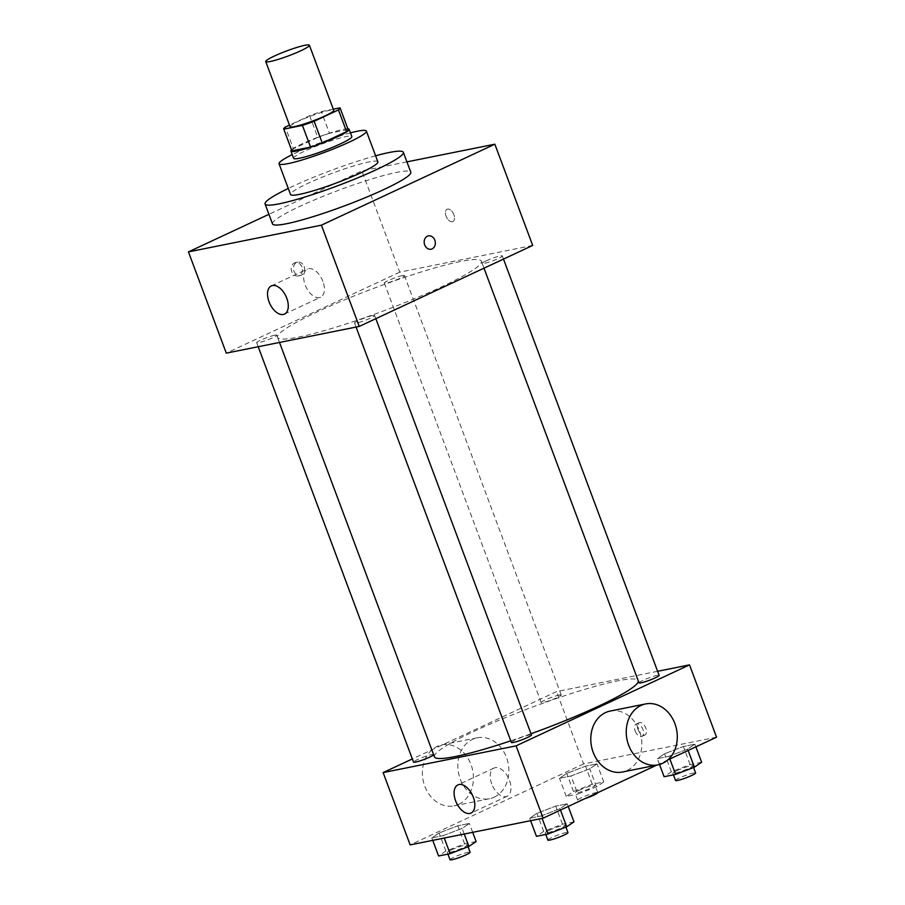 <?xml version="1.0" encoding="UTF-8"?>
<svg xmlns="http://www.w3.org/2000/svg" width="905" height="905" viewBox="0 0 905 905"><rect width="100%" height="100%" fill="white"/><g stroke="black" fill="none" stroke-linecap="round" stroke-linejoin="round"><path stroke-width="0.68" stroke-dasharray="4.53 3.39" d="M290.064 126.666A23.315 2.636 159.5 0 1 298.605 121.168A23.315 2.636 159.5 0 1 321.151 112.548A23.315 2.636 159.5 0 1 333.73 110.331M333.312 109.2L321.365 111.598A30.091 3.394 159.5 0 0 309.668 115.716L289.498 125.128M340.02 107.853L348.131 129.551L329.477 133.295L321.365 111.598M309.668 115.716L317.779 137.413L293.435 148.771L285.324 127.073M317.779 137.413A30.091 3.394 159.5 0 1 329.477 133.295M291.829 150.728A30.091 3.394 159.5 0 1 293.435 148.771M347.882 128.838A31.087 3.507 -20.5 0 0 343.142 129.392A31.087 3.507 -20.5 0 0 313.616 138.895A31.087 3.507 -20.5 0 0 291.523 149.902M293.605 158.307A31.087 3.507 159.5 0 1 304.985 150.988A31.087 3.507 159.5 0 1 345.846 136.632A31.087 3.507 159.5 0 1 351.83 136.542M350.45 132.865A46.619 5.26 -20.5 0 0 292.225 154.642M377.871 161.837A46.619 5.26 -20.5 0 0 368.901 161.961A46.619 5.26 -20.5 0 0 319.295 178.376A46.619 5.26 -20.5 0 0 290.539 194.484M375.609 155.784A73.814 8.326 -20.5 0 0 288.276 188.444M272.495 223.897A73.814 8.326 159.5 0 1 299.544 206.51A73.814 8.326 159.5 0 1 396.571 172.403A73.814 8.326 159.5 0 1 410.791 172.199M406.922 161.871L361.887 170.921L268.921 214.327M452.364 221.736A6.799 3.88 -115 0 0 452.873 221.567A6.799 3.88 -115 0 0 453.507 213.772A6.799 3.88 -115 0 0 447.115 209.247A6.799 3.88 -115 0 0 446.289 216.623A6.799 3.88 -115 0 0 452.364 221.736M532.694 245.447L399.739 272.156L361.887 170.921M274.724 335.201A10.724 1.21 -20.5 0 0 263.31 338.979A10.724 1.21 -20.5 0 0 256.692 342.678A10.724 1.21 -20.5 0 0 267.167 340.065A10.724 1.21 -20.5 0 0 276.783 335.167A10.724 1.21 -20.5 0 0 274.724 335.201M402.374 275.595A10.724 1.21 -20.5 0 0 390.971 279.374A10.724 1.21 -20.5 0 0 384.353 283.084A10.724 1.21 -20.5 0 0 394.818 280.459A10.724 1.21 -20.5 0 0 404.445 275.572A10.724 1.21 -20.5 0 0 402.374 275.595M486.132 260.889A10.724 1.21 159.5 0 1 496.506 256.918A10.724 1.21 159.5 0 1 502.298 255.9A10.724 1.21 159.5 0 1 492.671 260.798A10.724 1.21 159.5 0 1 482.207 263.412A10.724 1.21 159.5 0 1 486.132 260.889M399.739 272.156L226.295 353.142M372.577 315.54A10.724 1.21 -20.5 0 0 361.163 319.307A10.724 1.21 -20.5 0 0 354.556 323.017A10.724 1.21 -20.5 0 0 365.02 320.393A10.724 1.21 -20.5 0 0 374.636 315.506A10.724 1.21 -20.5 0 0 372.577 315.54M460.441 261.5A108.781 12.274 -20.5 0 0 344.703 299.804A108.781 12.274 -20.5 0 0 277.597 337.384A108.781 12.274 -20.5 0 0 383.799 310.788A108.781 12.274 -20.5 0 0 481.392 261.194A108.781 12.274 -20.5 0 0 460.441 261.5M301.851 266.896A6.799 5.532 78.6 0 0 295.46 262.597A6.799 5.532 78.6 0 0 291.376 270.346A6.799 5.532 78.6 0 0 298.13 275.923A6.799 5.532 78.6 0 0 301.851 266.896M322.893 281.365A15.543 8.869 -115 0 0 307.451 269.057A15.543 8.869 -115 0 0 305.992 286.896A15.543 8.869 -115 0 0 320.596 297.225A15.543 8.869 -115 0 0 322.893 281.365M452.353 221.736A6.799 3.88 65 0 1 446.289 216.623A6.799 3.88 65 0 1 447.115 209.259A6.799 3.88 65 0 1 453.507 213.772A6.799 3.88 65 0 1 452.862 221.578A6.799 3.88 65 0 1 452.353 221.736M304.091 266.455A6.799 5.532 -101.4 0 1 300.37 275.482A6.799 5.532 -101.4 0 1 293.605 269.905A6.799 5.532 -101.4 0 1 297.688 262.145A6.799 5.532 -101.4 0 1 304.091 266.455M428.416 235.877L428.404 235.877A6.799 5.532 78.6 0 0 424.694 244.904A6.799 5.532 78.6 0 0 431.085 249.214L431.097 249.214M434.423 756.829A108.781 12.274 159.5 0 1 474.277 731.206A108.781 12.274 159.5 0 1 617.255 680.945A108.781 12.274 159.5 0 1 638.217 680.639A108.781 12.274 159.5 0 1 638.263 680.82M531.02 733.763A108.781 12.274 159.5 0 1 510.771 740.822M433.619 754.668A10.724 1.21 -20.5 0 0 433.608 754.612A10.724 1.21 -20.5 0 0 431.538 754.646A10.724 1.21 -20.5 0 0 420.135 758.413A10.724 1.21 -20.5 0 0 413.517 762.123M639.032 682.856A10.724 1.21 159.5 0 1 642.957 680.334A10.724 1.21 159.5 0 1 653.331 676.363A10.724 1.21 159.5 0 1 659.123 675.345M559.2 695.04A10.724 1.21 159.5 0 1 561.258 695.006A10.724 1.21 159.5 0 1 551.643 699.893A10.724 1.21 159.5 0 1 541.179 702.518A10.724 1.21 159.5 0 1 545.104 699.995A10.724 1.21 159.5 0 1 559.2 695.04M511.37 742.462A10.724 1.21 159.5 0 1 515.307 739.928A10.724 1.21 159.5 0 1 529.402 734.973A10.724 1.21 159.5 0 1 531.461 734.951M657.607 671.295L556.564 691.601L412.329 758.944M716.556 737.202L583.601 763.922L556.564 691.601M638.093 729.645A6.799 3.88 -115 0 0 644.846 735.03A6.799 3.88 -115 0 0 645.48 727.224A6.799 3.88 -115 0 0 639.088 722.699A6.799 3.88 -115 0 0 638.093 729.645M541.213 815.937L559.969 808.708L567.22 803.787L555.704 806.106L536.948 813.335L529.697 818.244L541.213 815.937L559.969 808.708L567.22 803.787L555.704 806.106L536.948 813.335L529.697 818.244L541.213 815.937L542.118 818.38M571.01 776.004L589.766 768.764L597.017 763.854L585.512 766.162L566.745 773.39L559.494 778.311L571.01 776.004L589.766 768.764L597.017 763.854L585.512 766.162L566.745 773.39L559.494 778.311L571.01 776.004L577.763 794.081L596.531 786.852L603.782 781.931L592.266 784.239L573.499 791.479L566.247 796.389L577.763 794.081M656.804 765.098L667.675 760.019M583.601 763.922L410.157 844.897M668.863 756.331L687.63 749.102L694.882 744.182L683.366 746.501L664.598 753.729L657.347 758.65L668.863 756.331L687.63 749.102L694.882 744.182L683.366 746.501L664.598 753.729L657.347 758.65L668.863 756.331L669.858 759.001M443.348 835.598L462.116 828.369L469.367 823.448L457.851 825.767L439.083 832.996L431.832 837.917L443.348 835.598L462.116 828.369L469.367 823.448L457.851 825.767L439.083 832.996L431.832 837.917L443.348 835.598L444.265 838.041M610.196 711.058A31.087 25.283 -101.4 0 1 641.102 736.557A31.087 25.283 -101.4 0 1 622.436 772.01M494.175 797.181A31.087 25.283 78.6 0 0 507.434 760.324A31.087 25.283 78.6 0 0 477.24 737.779A31.087 25.283 78.6 0 0 458.575 773.232A31.087 25.283 78.6 0 0 489.481 798.719A31.087 25.283 78.6 0 0 494.175 797.181M458.722 804.307A31.087 25.283 78.6 0 0 471.969 767.451A31.087 25.283 78.6 0 0 441.776 744.906A31.087 25.283 78.6 0 0 423.121 780.359A31.087 25.283 78.6 0 0 454.027 805.846A31.087 25.283 78.6 0 0 458.722 804.307M491.732 783.911A15.543 8.869 65 0 1 494.017 768.051A15.543 8.869 65 0 1 508.633 778.379A15.543 8.869 65 0 1 507.162 796.219A15.543 8.869 65 0 1 491.732 783.911M635.174 731.002A6.799 3.88 -115 0 0 641.928 736.387A6.799 3.88 -115 0 0 642.573 728.582A6.799 3.88 -115 0 0 636.181 724.068A6.799 3.88 -115 0 0 635.174 731.002M476.132 841.537L464.616 843.845L445.848 851.073L438.597 855.994M451.244 849.987A10.724 1.21 159.5 0 1 461.618 846.028A10.724 1.21 159.5 0 1 467.41 845.01A10.724 1.21 159.5 0 1 457.783 849.897A10.724 1.21 159.5 0 1 447.319 852.521A10.724 1.21 159.5 0 1 451.244 849.987M464.231 834.037L462.116 828.369M472.693 832.34L469.367 823.448M464.616 843.845L457.851 825.767M445.848 851.073L439.083 832.996M432.748 840.36L431.832 837.917M450.023 859.75A10.724 1.21 159.5 0 1 453.948 857.227A10.724 1.21 159.5 0 1 464.322 853.257A10.724 1.21 159.5 0 1 470.114 852.239M573.985 821.864L562.469 824.183L543.701 831.412L536.45 836.333M549.097 830.326A10.724 1.21 159.5 0 1 559.471 826.356A10.724 1.21 159.5 0 1 565.263 825.349A10.724 1.21 159.5 0 1 555.636 830.236A10.724 1.21 159.5 0 1 545.172 832.849A10.724 1.21 159.5 0 1 549.097 830.326M560.489 810.077L559.969 808.708M568.227 806.457L567.22 803.787M562.469 824.183L555.704 806.106M543.701 831.412L536.948 813.335M530.602 820.699L529.697 818.244M547.876 840.089A10.724 1.21 159.5 0 1 551.801 837.555A10.724 1.21 159.5 0 1 562.175 833.596A10.724 1.21 159.5 0 1 567.967 832.577M578.895 790.393A10.724 1.21 159.5 0 1 589.268 786.422A10.724 1.21 159.5 0 1 595.06 785.404A10.724 1.21 159.5 0 1 585.445 790.291A10.724 1.21 159.5 0 1 574.969 792.916A10.724 1.21 159.5 0 1 578.895 790.393M596.531 786.852L589.766 768.764M603.782 781.931L597.017 763.854M592.266 784.239L585.512 766.162M573.499 791.479L566.745 773.39M566.247 796.389L559.494 778.311M584.913 798.663A10.724 1.21 159.5 0 1 577.673 800.144A10.724 1.21 159.5 0 1 581.598 797.622A10.724 1.21 159.5 0 1 591.972 793.651A10.724 1.21 159.5 0 1 597.764 792.633A10.724 1.21 159.5 0 1 597.775 792.667M701.635 762.27L690.119 764.578L671.363 771.807L664.112 776.728M676.759 770.721A10.724 1.21 159.5 0 1 687.133 766.761A10.724 1.21 159.5 0 1 692.913 765.743A10.724 1.21 159.5 0 1 683.298 770.63A10.724 1.21 159.5 0 1 672.834 773.255A10.724 1.21 159.5 0 1 676.759 770.721M688.139 750.471L687.63 749.102M695.877 746.851L694.882 744.182M690.119 764.578L683.366 746.501M671.363 771.807L664.598 753.729M659.53 764.476L657.347 758.65M675.537 780.483A10.724 1.21 159.5 0 1 679.463 777.961A10.724 1.21 159.5 0 1 689.836 773.99A10.724 1.21 159.5 0 1 695.617 772.972M284.475 314.092L320.596 297.225M271.33 285.923L307.451 269.057M298.13 275.923L300.37 275.482M295.46 262.597L297.688 262.145M638.217 680.639L481.392 261.194M279.498 342.452L277.597 337.384M256.692 342.678L258.208 346.728M276.783 335.167L433.608 754.612M503.485 259.079L502.298 255.9M483.994 268.185L482.207 263.412M561.258 695.006L404.445 275.572M541.179 702.518L384.353 283.084M375.835 318.684L374.636 315.506M356.072 327.067L354.556 323.017M477.24 737.779L441.776 744.906M489.481 798.719L454.027 805.846M494.017 768.051L457.896 784.918M507.162 796.219L471.041 813.075M641.928 736.387L644.846 735.03M636.181 724.068L639.088 722.699M468.066 846.763L467.41 845.01M447.918 854.116L447.319 852.521M565.919 827.102L565.263 825.349M545.772 834.455L545.172 832.849M597.764 792.633L595.06 785.404M577.673 800.144L574.969 792.916M693.569 767.497L692.913 765.743M673.422 774.85L672.834 773.255"/><path stroke-width="1.36" d="M274.272 56.087A23.315 2.636 159.5 0 1 296.817 47.456A23.315 2.636 159.5 0 1 309.397 45.25A23.315 2.636 159.5 0 1 288.491 55.872A23.315 2.636 159.5 0 1 265.731 61.574A23.315 2.636 159.5 0 1 274.272 56.087M309.397 45.25L333.73 110.331A23.315 2.636 159.5 0 1 312.825 120.965A23.315 2.636 159.5 0 1 290.064 126.666L265.731 61.574M340.076 107.967L348.199 129.653A30.091 3.394 159.5 0 1 346.581 131.621L322.248 142.979A30.091 3.394 159.5 0 1 310.551 147.096L291.896 150.841L283.785 129.144L302.44 125.399A30.091 3.394 159.5 0 0 314.137 121.281L338.47 109.924A30.091 3.394 159.5 0 0 340.076 107.967A30.091 3.394 159.5 0 0 340.02 107.853L333.312 109.2M289.498 125.128L285.324 127.073A30.091 3.394 159.5 0 0 283.718 129.03A30.091 3.394 159.5 0 0 283.785 129.144M291.896 150.841A30.091 3.394 159.5 0 1 291.829 150.728L283.718 129.03M291.523 149.902A31.087 3.507 -20.5 0 0 290.901 151.078A31.087 3.507 -20.5 0 0 321.241 143.476A31.087 3.507 -20.5 0 0 349.126 129.313A31.087 3.507 -20.5 0 0 347.882 128.838M349.126 129.313L351.83 136.542A31.087 3.507 159.5 0 1 323.945 150.716A31.087 3.507 159.5 0 1 293.605 158.307L290.901 151.078M310.551 147.096L302.44 125.399M346.581 131.621L338.47 109.924M322.248 142.979L314.137 121.281M292.225 154.642A46.619 5.26 -20.5 0 0 279.045 163.748A46.619 5.26 -20.5 0 0 324.556 152.357A46.619 5.26 -20.5 0 0 366.389 131.101A46.619 5.26 -20.5 0 0 357.407 131.225A46.619 5.26 -20.5 0 0 350.45 132.865M279.045 163.748L290.539 194.484A46.619 5.26 -20.5 0 0 336.049 183.093A46.619 5.26 -20.5 0 0 377.871 161.837L366.389 131.101M288.276 188.444A73.814 8.326 -20.5 0 0 265.063 204.01A73.814 8.326 -20.5 0 0 337.124 185.966A73.814 8.326 -20.5 0 0 403.347 152.311A73.814 8.326 -20.5 0 0 389.127 152.515A73.814 8.326 -20.5 0 0 375.609 155.784M403.347 152.311L410.791 172.199A73.814 8.326 159.5 0 1 344.556 205.854A73.814 8.326 159.5 0 1 272.495 223.897L265.063 204.01M268.921 214.327L188.444 251.895L321.399 225.175L494.843 144.2L406.922 161.871M188.444 251.895L226.295 353.142L359.251 326.422L532.694 245.447L494.843 144.2M286.772 298.231A15.543 8.869 65 0 1 284.475 314.092A15.543 8.869 65 0 1 269.871 303.763A15.543 8.869 65 0 1 271.33 285.923A15.543 8.869 65 0 1 286.772 298.231M359.251 326.422L321.399 225.175M424.694 244.904A6.799 5.532 -101.4 0 1 428.416 235.877A6.799 5.532 -101.4 0 1 435.169 241.454A6.799 5.532 -101.4 0 1 431.097 249.214A6.799 5.532 -101.4 0 1 424.694 244.904M431.085 249.214A6.799 5.532 78.6 0 0 435.169 241.454A6.799 5.532 78.6 0 0 428.404 235.877M638.263 680.82A108.781 12.274 159.5 0 1 531.02 733.763M510.771 740.822A108.781 12.274 159.5 0 1 434.423 756.829L279.498 342.452M258.208 346.728L413.517 762.123A10.724 1.21 -20.5 0 0 419.309 761.105A10.724 1.21 -20.5 0 0 429.683 757.134A10.724 1.21 -20.5 0 0 433.619 754.668M503.485 259.079L659.123 675.345A10.724 1.21 159.5 0 1 649.496 680.232A10.724 1.21 159.5 0 1 639.032 682.856L483.994 268.185M375.835 318.684L531.461 734.951A10.724 1.21 159.5 0 1 521.846 739.838A10.724 1.21 159.5 0 1 511.37 742.462L356.072 327.067M412.329 758.944L383.12 772.587L516.076 745.867L689.519 664.881L657.607 671.295M667.675 760.019L716.556 737.202L689.519 664.881M383.12 772.587L410.157 844.897L543.113 818.177L656.804 765.098M543.113 818.177L516.076 745.867M455.6 800.778A15.543 8.869 65 0 1 457.896 784.918A15.543 8.869 65 0 1 472.501 795.246A15.543 8.869 65 0 1 471.041 813.075A15.543 8.869 65 0 1 455.6 800.778M657.89 764.883L622.436 772.01A31.087 25.283 -101.4 0 1 592.243 749.464A31.087 25.283 -101.4 0 1 605.502 712.608A31.087 25.283 -101.4 0 1 610.196 711.058L645.65 703.932A31.087 25.283 -101.4 0 1 676.555 729.43A31.087 25.283 -101.4 0 1 657.89 764.883A31.087 25.283 -101.4 0 1 627.697 742.338A31.087 25.283 -101.4 0 1 640.955 705.481A31.087 25.283 -101.4 0 1 645.65 703.932M432.748 840.36L438.597 855.994L450.113 853.675L468.881 846.447L476.132 841.537L472.693 832.34M468.881 846.447L464.231 834.037M450.113 853.675L444.265 838.041M468.066 846.763L470.114 852.239A10.724 1.21 159.5 0 1 460.487 857.125A10.724 1.21 159.5 0 1 450.023 859.75L447.918 854.116M530.602 820.699L536.45 836.333L547.966 834.014L566.734 826.785L573.985 821.864L568.227 806.457M566.734 826.785L560.489 810.077M547.966 834.014L542.118 818.38M565.919 827.102L567.967 832.577A10.724 1.21 159.5 0 1 558.34 837.464A10.724 1.21 159.5 0 1 547.876 840.089L545.772 834.455M597.775 792.667A10.724 1.21 159.5 0 1 584.913 798.663M659.53 764.476L664.112 776.728L675.616 774.409L694.384 767.18L701.635 762.27L695.877 746.851M694.384 767.18L688.139 750.471M675.616 774.409L669.858 759.001M693.569 767.497L695.617 772.972A10.724 1.21 159.5 0 1 686.001 777.859A10.724 1.21 159.5 0 1 675.537 780.483L673.422 774.85"/></g></svg>
